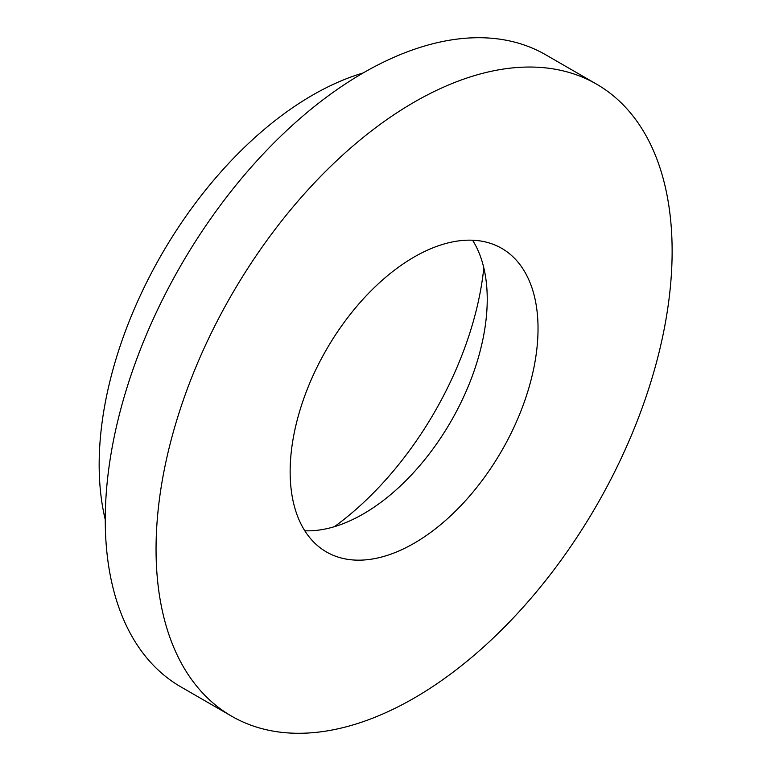<?xml version="1.0" encoding="UTF-8"?>
<svg xmlns="http://www.w3.org/2000/svg" width="771" height="771" viewBox="0 0 771 771"><rect width="100%" height="100%" fill="white"/><g stroke="black" fill="none" stroke-linecap="round" stroke-linejoin="round"><path stroke-width="1.16" d="M334.373 526.699A244.234 141.016 120 0 0 483.812 267.855M414.094 543.276A175.277 101.194 120 0 0 528.598 388.825A175.277 101.194 120 0 0 501.728 248.368A175.277 101.194 120 0 0 414.094 257.051A175.277 101.194 120 0 0 299.582 411.502A175.277 101.194 120 0 0 326.451 551.959A175.277 101.194 120 0 0 414.094 543.276M304.815 530.776A175.277 101.194 120 0 0 363.295 513.949A175.277 101.194 120 0 0 472.575 240.224M596.552 84.135L545.752 54.808A364.924 210.685 120 0 0 363.295 72.879A364.924 210.685 120 0 0 124.902 394.453A364.924 210.685 120 0 0 180.838 686.865L231.637 716.192A364.924 210.685 120 0 0 414.094 698.121A364.924 210.685 120 0 0 652.488 376.547A364.924 210.685 120 0 0 596.552 84.135A364.924 210.685 120 0 0 414.094 102.206A364.924 210.685 120 0 0 175.692 423.78A364.924 210.685 120 0 0 231.637 716.192M363.131 72.975A301.702 174.188 120 0 0 312.506 95.17A301.702 174.188 120 0 0 105.261 519.625"/></g></svg>

